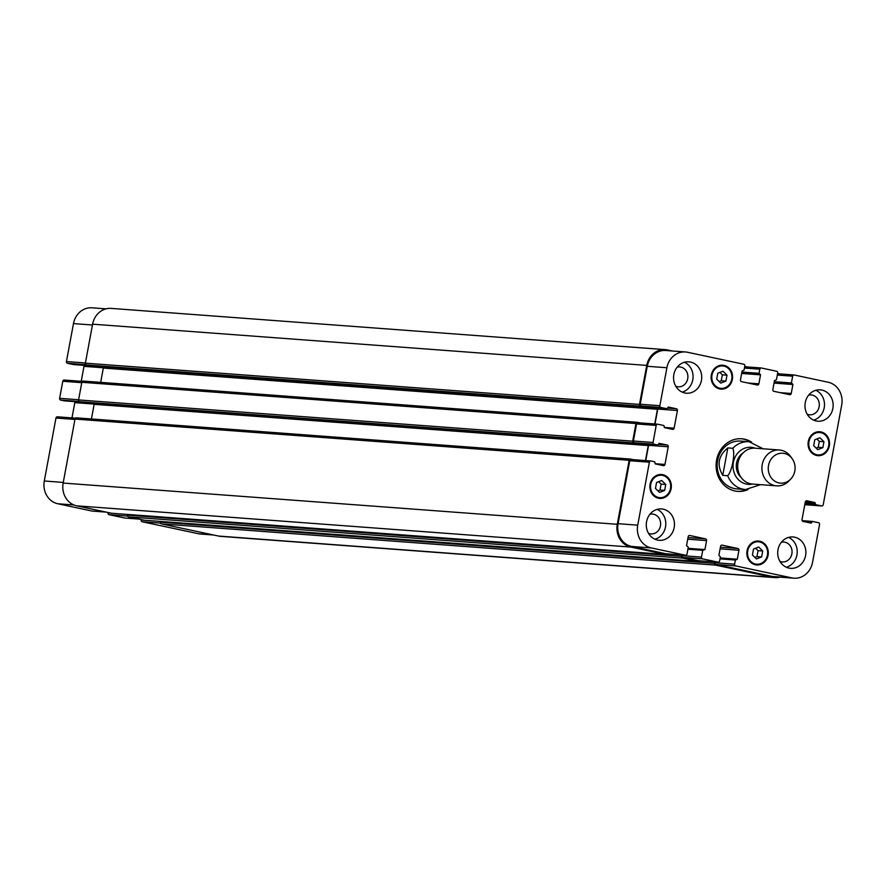 <?xml version="1.0" encoding="UTF-8"?>
<svg xmlns="http://www.w3.org/2000/svg" width="886" height="886" viewBox="0 0 886 886"><rect width="100%" height="100%" fill="white"/><g stroke="black" fill="none" stroke-linecap="round" stroke-linejoin="round"><path stroke-width="1.33" d="M727.838 447.917L732.766 448.283C735.413 453.145 732.024 471.385 727.683 475.727L722.755 475.361L727.838 447.917C718.291 455.758 716.597 464.906 722.755 475.361M741.139 438.747A26.37 23.612 -85.7 0 1 750.309 441.859M746.754 489.604A26.37 23.612 -85.7 0 1 737.23 491.331M748.05 489.581A26.37 23.612 -85.7 0 1 737.761 491.376A26.37 23.612 -85.7 0 1 734.915 490.966A26.37 23.612 -85.7 0 1 716.331 461.728A26.37 23.612 -85.7 0 1 741.671 438.78A26.37 23.612 -85.7 0 1 751.594 442.081M727.683 475.727A23.977 21.463 94.3 0 0 742.944 489.183A23.977 21.463 94.3 0 0 745.525 489.548L736.864 488.906A23.977 21.463 -85.7 0 1 734.284 488.54A23.977 21.463 -85.7 0 1 717.394 461.96A23.977 21.463 -85.7 0 1 740.43 441.095L749.091 441.737A23.977 21.463 94.3 0 0 732.766 448.283M743.066 452.923A14.984 13.412 94.3 0 0 741.228 477.587M792.206 458.726L790.655 456.567A17.986 16.092 94.3 0 0 779.348 449.999L755.138 448.194A17.986 16.092 94.3 0 0 737.861 463.843A17.986 16.092 94.3 0 0 750.531 483.778A17.986 16.092 94.3 0 0 752.469 484.055L776.679 485.86A17.986 16.092 94.3 0 0 788.839 481.043L790.689 479.127A14.984 13.412 94.3 0 0 792.206 458.726A14.984 13.412 94.3 0 0 770.255 460.532A14.984 13.412 94.3 0 0 778.949 482.914A14.984 13.412 94.3 0 0 790.689 479.127M779.348 449.999A17.986 16.092 94.3 0 0 762.071 465.648A17.986 16.092 94.3 0 0 774.741 485.583A17.986 16.092 94.3 0 0 776.679 485.86M141.251 519.584L141.173 520.004A1.495 1.34 94.3 0 0 142.214 521.754L198.464 533.737A19.481 17.432 94.3 0 0 200.568 534.036L213.648 535.011M108.136 512.529L108.059 512.939A1.495 1.34 94.3 0 0 109.1 514.688L124.605 518A1.495 1.34 94.3 0 0 124.926 518.022M75.498 418.181L57.557 416.841A1.495 1.34 94.3 0 0 55.973 418.037L44.3 480.998A19.481 17.432 94.3 0 0 57.845 503.769L92.011 511.056A1.495 1.34 94.3 0 0 92.332 511.078M74.679 401.635A1.495 1.34 -85.7 0 1 74.812 402.632L71.976 417.904M82.32 381.401L64.379 380.061A1.495 1.34 94.3 0 0 62.784 381.257L59.628 398.323A1.495 1.34 94.3 0 0 60.669 400.073L64.479 400.871M83.871 365.353A1.495 1.34 -85.7 0 1 83.993 366.35L81.224 381.312M106.032 308.849L92.011 307.807A19.481 17.432 94.3 0 0 73.472 323.589L66.439 361.543A1.495 1.34 94.3 0 0 67.48 363.293L73.66 364.589M754.894 557.405L756.965 556.596L758.062 550.66L755.592 548.246M761.628 556.951L756.467 558.944L752.424 554.99L753.521 549.043L758.671 547.05L762.724 551.003L761.628 556.951L756.965 556.596M762.724 551.003L758.062 550.66M657.933 490.855L660.004 490.058L661.1 484.11L658.63 481.696M664.666 490.401L659.505 492.394L655.463 488.441L656.559 482.493L661.709 480.511L665.763 484.465L664.666 490.401L660.004 490.058M665.763 484.465L661.1 484.11M719.177 381.567L721.237 380.77L722.345 374.822L719.875 372.408M725.9 381.113L720.75 383.106L716.708 379.153L717.804 373.205L722.954 371.212L727.007 375.166L725.9 381.113L721.237 380.77M727.007 375.166L722.345 374.822M816.139 448.106L818.199 447.308L819.306 441.361L816.837 438.958M822.861 447.663L817.712 449.645L813.669 445.702L814.766 439.755L819.915 437.762L823.969 441.715L822.861 447.663L818.199 447.308M823.969 441.715L819.306 441.361M731.714 379.263A11.241 10.056 94.3 0 0 722.688 365.951A11.241 10.056 94.3 0 0 711.823 376.417A11.241 10.056 94.3 0 0 721.016 388.367A11.241 10.056 94.3 0 0 731.714 379.263M721.082 365.84A11.983 10.732 94.3 0 0 720.052 365.386M718.324 388.544A11.983 10.732 94.3 0 0 719.41 388.245M732.368 379.407A11.983 10.732 -85.7 0 1 720.96 389.12A11.983 10.732 -85.7 0 1 711.148 376.362A11.983 10.732 -85.7 0 1 722.743 365.209A11.983 10.732 -85.7 0 1 732.368 379.407M670.469 488.551A11.241 10.056 94.3 0 0 661.443 475.25A11.241 10.056 94.3 0 0 650.579 485.705A11.241 10.056 94.3 0 0 659.782 497.655A11.241 10.056 94.3 0 0 670.469 488.551M659.837 475.129A11.983 10.732 94.3 0 0 658.807 474.674M657.091 497.832A11.983 10.732 94.3 0 0 658.176 497.544M671.123 488.695A11.983 10.732 -85.7 0 1 659.727 498.408A11.983 10.732 -85.7 0 1 649.914 485.661A11.983 10.732 -85.7 0 1 661.499 474.497A11.983 10.732 -85.7 0 1 671.123 488.695M767.431 555.101A11.241 10.056 94.3 0 0 758.405 541.789A11.241 10.056 94.3 0 0 747.54 552.244A11.241 10.056 94.3 0 0 756.744 564.205A11.241 10.056 94.3 0 0 767.431 555.101M756.799 541.667A11.983 10.732 94.3 0 0 755.769 541.224M754.052 564.371A11.983 10.732 94.3 0 0 755.138 564.083M768.084 555.234A11.983 10.732 -85.7 0 1 756.688 564.947A11.983 10.732 -85.7 0 1 746.876 552.199A11.983 10.732 -85.7 0 1 758.46 541.036A11.983 10.732 -85.7 0 1 768.084 555.234M828.676 445.802A11.241 10.056 94.3 0 0 819.65 432.501A11.241 10.056 94.3 0 0 808.785 442.956A11.241 10.056 94.3 0 0 817.977 454.917A11.241 10.056 94.3 0 0 828.676 445.802M818.044 432.379A11.983 10.732 94.3 0 0 817.014 431.925M815.286 455.083A11.983 10.732 94.3 0 0 816.371 454.795M829.329 445.946A11.983 10.732 -85.7 0 1 817.922 455.659A11.983 10.732 -85.7 0 1 808.11 442.911A11.983 10.732 -85.7 0 1 819.705 431.748A11.983 10.732 -85.7 0 1 829.329 445.946M841.7 405.002A19.481 17.432 94.3 0 0 828.155 382.231L794.255 375A1.495 1.34 94.3 0 0 792.66 376.196L791.408 382.962L792.904 384.502L791.242 393.484A1.495 1.34 -85.7 0 1 789.647 394.669L773.877 391.313A1.495 1.34 -85.7 0 1 772.836 389.552L774.497 380.581L776.424 379.773L777.687 373.006A1.495 1.34 94.3 0 0 776.634 371.256L761.395 368A1.495 1.34 94.3 0 0 759.811 369.196L759.047 373.316L760.531 374.856L758.87 383.826A1.495 1.34 -85.7 0 1 757.286 385.022L741.516 381.656A1.495 1.34 -85.7 0 1 740.474 379.906L742.136 370.935L744.063 370.115L744.827 365.996A1.495 1.34 94.3 0 0 743.786 364.246L687.536 352.263A19.481 17.432 94.3 0 0 685.432 351.964A19.481 17.432 94.3 0 0 666.903 367.745L659.871 405.699A1.495 1.34 94.3 0 0 660.912 407.449L667.014 408.745L668.299 407.039L676.372 408.756A1.495 1.34 -85.7 0 1 677.425 410.517L674.146 428.171A1.495 1.34 -85.7 0 1 672.563 429.356L664.544 427.65L663.847 425.513L657.8 424.228A1.495 1.34 94.3 0 0 656.216 425.413L653.048 442.479A1.495 1.34 94.3 0 0 654.089 444.229L657.833 445.027L659.118 443.321L667.191 445.038A1.495 1.34 -85.7 0 1 668.232 446.788L664.965 464.441A1.495 1.34 -85.7 0 1 663.381 465.626L655.363 463.921L654.665 461.783L650.988 460.997A1.495 1.34 94.3 0 0 649.394 462.193L637.732 525.154A19.481 17.432 94.3 0 0 651.265 547.925L685.443 555.212A1.495 1.34 94.3 0 0 687.027 554.016L688.278 547.249L686.528 545.654L688.189 536.683A1.495 1.34 -85.7 0 1 689.773 535.487L705.544 538.854A1.495 1.34 -85.7 0 1 706.585 540.604L704.924 549.575L702.742 550.328L701.479 557.095A1.495 1.34 94.3 0 0 702.52 558.845L718.037 562.156A1.495 1.34 94.3 0 0 719.62 560.96L720.384 556.84L718.889 555.3L720.562 546.33A1.495 1.34 -85.7 0 1 722.145 545.134L737.916 548.5A1.495 1.34 -85.7 0 1 738.957 550.25L737.296 559.221L735.369 560.041L734.605 564.16A1.495 1.34 94.3 0 0 735.646 565.91L791.896 577.893A19.481 17.432 94.3 0 0 793.989 578.193A19.481 17.432 94.3 0 0 812.528 562.411L819.561 524.457A1.495 1.34 94.3 0 0 818.52 522.707L812.407 521.411L811.133 523.117L803.048 521.4A1.495 1.34 -85.7 0 1 802.007 519.65L805.285 501.997A1.495 1.34 -85.7 0 1 806.869 500.8L814.887 502.506L815.585 504.643L821.621 505.939A1.495 1.34 94.3 0 0 823.216 504.743L841.7 405.002M701.435 380.459A15.738 14.087 -85.7 0 1 686.462 393.207A15.738 14.087 -85.7 0 1 673.593 376.472A15.738 14.087 -85.7 0 1 688.799 361.82A15.738 14.087 -85.7 0 1 701.435 380.459M674.168 527.569A15.738 14.087 -85.7 0 1 659.195 540.316A15.738 14.087 -85.7 0 1 646.326 523.582A15.738 14.087 -85.7 0 1 661.532 508.941A15.738 14.087 -85.7 0 1 674.168 527.569M805.595 555.577A15.738 14.087 -85.7 0 1 790.622 568.336A15.738 14.087 -85.7 0 1 777.753 551.601A15.738 14.087 -85.7 0 1 792.959 536.949A15.738 14.087 -85.7 0 1 805.595 555.577M832.862 408.468A15.738 14.087 -85.7 0 1 817.889 421.215A15.738 14.087 -85.7 0 1 805.02 404.481A15.738 14.087 -85.7 0 1 820.226 389.84A15.738 14.087 -85.7 0 1 832.862 408.468M682.198 392.121A15.738 14.087 94.3 0 0 692.774 379.817A15.738 14.087 94.3 0 0 684.413 362.263M675.763 386.218A9.956 8.915 94.3 0 0 678.233 386.805A9.956 8.915 94.3 0 0 687.868 377.536A9.956 8.915 94.3 0 0 679.717 366.937A9.956 8.915 94.3 0 0 677.192 367.147M654.931 539.231A15.738 14.087 94.3 0 0 665.508 526.926A15.738 14.087 94.3 0 0 657.146 509.384M648.497 533.339A9.956 8.915 94.3 0 0 650.966 533.915A9.956 8.915 94.3 0 0 660.602 524.645A9.956 8.915 94.3 0 0 652.45 514.057A9.956 8.915 94.3 0 0 649.925 514.268M786.358 567.25A15.738 14.087 94.3 0 0 796.935 554.935A15.738 14.087 94.3 0 0 788.573 537.392M779.924 561.347A9.956 8.915 94.3 0 0 782.393 561.934A9.956 8.915 94.3 0 0 792.029 552.654A9.956 8.915 94.3 0 0 783.877 542.066A9.956 8.915 94.3 0 0 781.352 542.276M813.625 420.13A15.738 14.087 94.3 0 0 824.202 407.826A15.738 14.087 94.3 0 0 815.84 390.272M807.19 414.227A9.956 8.915 94.3 0 0 809.66 414.814A9.956 8.915 94.3 0 0 819.295 405.544A9.956 8.915 94.3 0 0 811.144 394.946A9.956 8.915 94.3 0 0 808.619 395.167M647.433 407.283L641.265 405.987A1.495 1.34 -85.7 0 1 640.224 404.237L647.256 366.283A19.481 17.432 -85.7 0 1 665.785 350.502L685.432 351.964M654.998 424.006L657.766 409.055A1.495 1.34 94.3 0 0 657.645 408.047M638.252 443.565L634.442 442.767A1.495 1.34 -85.7 0 1 633.401 441.018L636.569 423.951A1.495 1.34 -85.7 0 1 638.153 422.766L657.478 424.195M645.761 460.598L648.585 445.326A1.495 1.34 94.3 0 0 648.463 444.329M666.117 553.772A1.495 1.34 -85.7 0 1 665.796 553.75L631.618 546.463A19.481 17.432 -85.7 0 1 618.085 523.692L629.747 460.731A1.495 1.34 -85.7 0 1 631.341 459.535L650.656 460.975M698.711 560.716A1.495 1.34 -85.7 0 1 698.389 560.694L682.873 557.383A1.495 1.34 -85.7 0 1 681.832 555.633L701.479 557.095M793.989 578.193L774.342 576.731A19.481 17.432 -85.7 0 1 772.249 576.432L715.999 564.448A1.495 1.34 -85.7 0 1 714.958 562.699L715.091 561.945M777.609 373.416L780.034 373.936M744.749 366.416L747.175 366.937M779.968 577.151A19.481 17.432 -85.7 0 1 774.862 577.606A19.481 17.432 -85.7 0 1 772.769 577.307L715.6 565.124A1.495 1.34 -85.7 0 1 714.559 563.374L714.825 561.923M699.907 560.816A1.495 1.34 -85.7 0 1 698.511 561.48L682.741 558.125A1.495 1.34 -85.7 0 1 681.699 556.375L681.832 555.633M647.799 407.316L640.545 406.142A1.495 1.34 -85.7 0 1 639.504 404.393L646.736 365.409A19.481 17.432 -85.7 0 1 665.264 349.627A19.481 17.432 -85.7 0 1 667.368 349.926L672.352 350.989M654.732 423.984L657.456 409.288A1.495 1.34 94.3 0 0 657.157 408.014M638.662 443.598L633.734 442.922A1.495 1.34 -85.7 0 1 632.693 441.173L635.96 423.519A1.495 1.34 -85.7 0 1 637.555 422.323L640.279 422.91M667.025 553.85A1.495 1.34 -85.7 0 1 665.652 554.481L630.832 547.061A19.481 17.432 -85.7 0 1 617.287 524.29L629.149 460.299A1.495 1.34 -85.7 0 1 630.732 459.103L633.457 459.69M160.554 521.466L160.421 522.142A1.495 1.34 94.3 0 0 161.462 523.892L218.632 536.074A19.481 17.432 94.3 0 0 220.736 536.373L774.862 577.606M127.695 514.467L127.562 515.143A1.495 1.34 94.3 0 0 128.614 516.892L144.385 520.248A1.495 1.34 94.3 0 0 144.706 520.27M665.264 349.627L111.138 308.394A19.481 17.432 94.3 0 0 92.598 324.176L85.377 363.16A1.495 1.34 94.3 0 0 86.418 364.91L93.251 366.35M630.411 459.081L76.606 417.871A1.495 1.34 94.3 0 0 75.011 419.067L63.15 483.058A19.481 17.432 94.3 0 0 76.694 505.828L111.525 513.249A1.495 1.34 94.3 0 0 111.846 513.271M103.219 367.092A1.495 1.34 -85.7 0 1 103.319 368.055L100.672 382.364M637.222 422.301L83.417 381.091A1.495 1.34 94.3 0 0 81.833 382.287L78.555 399.94A1.495 1.34 94.3 0 0 79.596 401.69L84.469 402.731L638.596 443.964M94.06 403.44A1.495 1.34 -85.7 0 1 94.137 404.326L91.424 418.967M645.484 460.587L648.275 445.558A1.495 1.34 94.3 0 0 647.976 444.296M755.215 448.205A18.584 16.635 94.3 0 0 733.663 461.141A18.584 16.635 94.3 0 0 746.322 484.066A18.584 16.635 94.3 0 0 752.546 484.066M777.543 373.759L793.922 374.977M777.299 375.055L792.66 376.196M774.298 381.689L791.408 382.962M774.176 382.353L791.829 383.66M774.032 383.095L792.904 384.502M774.154 382.442L792.483 383.804M780.212 392.653L791.242 393.484M761.229 367.978L744.683 366.749L761.074 367.978M744.439 368.055L759.811 369.196M741.925 372.042L759.047 373.316M741.803 372.696L759.457 374.014M741.671 373.449L760.531 374.856M741.792 372.784L760.122 374.158M747.85 383.007L758.87 383.826M647.256 366.283L666.903 367.745M640.224 404.237L659.871 405.699M641.265 405.987L660.912 407.449M647.312 407.283L666.959 408.745M667.623 408.114L676.372 408.756M657.766 409.055L677.425 410.517M664.223 427.429L674.146 428.171M636.569 423.951L656.216 425.413M633.401 441.018L653.048 442.479M634.442 442.767L654.089 444.229M638.119 443.554L657.777 445.016M658.431 444.384L667.191 445.038M648.585 445.326L668.232 446.788M655.042 463.699L664.965 464.441M629.747 460.731L649.394 462.193M618.085 523.692L637.732 525.154M631.618 546.463L651.265 547.925M665.796 553.75L685.443 555.212M688.034 537.547L705.544 538.854M687.724 539.197L706.585 540.604M688.079 548.323L704.924 549.575M682.873 557.383L702.52 558.845M698.389 560.694L718.037 562.156M720.396 547.194L737.916 548.5M720.085 548.844L738.957 550.25M720.174 557.947L737.296 559.221M720.096 558.379L735.867 559.553M720.008 558.889L735.369 560.041M714.958 562.699L734.605 564.16M715.999 564.448L735.646 565.91M772.249 576.432L791.896 577.893M802.14 520.647L812.34 521.411M802.605 521.212L811.842 521.898M807.29 522.297L811.698 522.629M805.33 501.797L814.887 502.506M805.197 502.462L815.297 503.204M805.053 503.193L815.164 503.946M804.931 503.857L815.585 504.643M821.787 505.961L804.776 504.688L821.621 505.939M92.454 324.996L73.472 323.589M85.41 362.961L66.439 361.543M85.898 364.667L67.48 363.293M73.593 364.589L91.003 365.885L73.527 364.578M103.352 367.801L83.993 366.35M81.756 382.674L62.784 381.257M78.599 399.73L59.628 398.323M79.087 401.447L60.669 400.073M81.789 402.155L64.346 400.86M94.171 404.071L74.812 402.632M74.945 419.443L55.973 418.037M63.271 482.416L44.3 480.998M73.926 504.965L57.845 503.769M106.143 512.108L92.011 511.056M127.662 516.073L109.1 514.688M111.171 513.171L108.059 512.939M138.737 519.052L124.605 518M144.285 520.226L141.173 520.004M160.543 523.117L142.214 521.754M212.607 534.79L198.464 533.737M698.511 561.48L144.385 520.248M682.741 558.125L128.614 516.892M681.699 556.375L127.562 515.143M702.742 550.328L687.913 549.231M703.24 549.841L688.012 548.711L703.307 549.841M665.652 554.481L111.525 513.249M630.832 547.061L76.694 505.828M617.287 524.29L63.15 483.058M629.149 460.299L75.011 419.067M648.275 445.558L94.137 404.326M633.734 442.922L79.596 401.69M632.693 441.173L78.555 399.94M635.96 423.519L81.833 382.287M657.456 409.288L103.319 368.055M647.256 407.571L93.119 366.339M640.545 406.142L86.418 364.91M639.504 404.393L85.377 363.16M646.736 365.409L92.598 324.176M772.769 577.307L218.632 536.074M715.6 565.124L161.462 523.892M160.421 522.142L714.559 563.374M745.525 489.548L760.509 484.653M763.178 448.792L749.091 441.737M722.688 365.951L718.967 365.674M721.016 388.367L717.295 388.09M661.443 475.25L657.722 474.962M659.782 497.655L656.05 497.378M758.405 541.789L754.684 541.512M756.744 564.205L753.011 563.928M819.65 432.501L815.928 432.224M817.977 454.917L814.256 454.64M794.089 374.977L777.543 373.748M667.014 408.745L647.367 407.283M657.645 424.195L637.986 422.733M657.833 445.027L638.186 443.565M650.822 460.975L631.175 459.513M685.598 555.234L665.951 553.772M718.192 562.178L698.545 560.716M735.934 559.553L720.096 558.368M812.407 521.411L802.129 520.647M82.332 381.39L64.213 380.039M81.822 402.166L64.412 400.871M75.509 418.17L57.391 416.819M106.231 512.119L92.177 511.078M138.825 519.063L124.771 518.022M144.54 520.27L698.677 561.502M111.68 513.271L665.818 554.503M76.44 417.849L630.577 459.081M83.262 381.069L637.388 422.301M93.185 366.35L647.323 407.582"/></g></svg>
